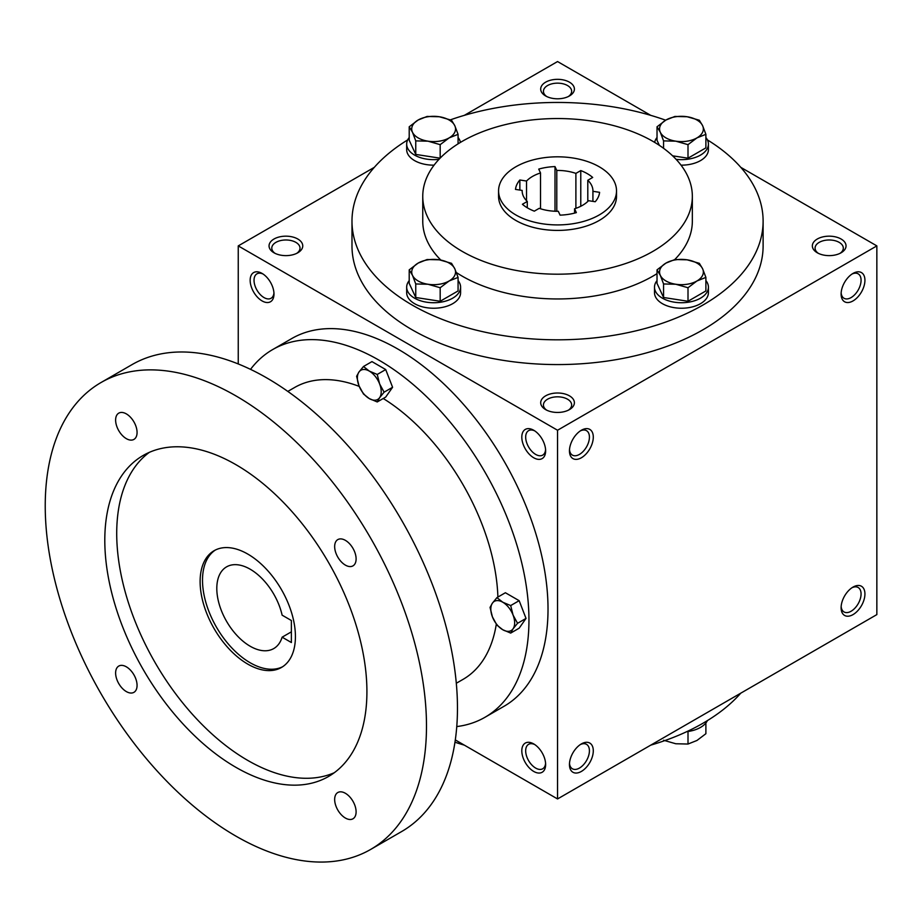 <?xml version="1.0" encoding="UTF-8"?>
<svg xmlns="http://www.w3.org/2000/svg" width="923" height="923" viewBox="0 0 923 923"><rect width="100%" height="100%" fill="white"/><g stroke="black" fill="none" stroke-linecap="round" stroke-linejoin="round"><path stroke-width="1.38" d="M273.946 292.856A14.11 8.145 60 0 1 271.062 298.279A14.11 8.145 60 0 1 256.952 290.122A14.11 8.145 60 0 1 256.952 273.831A14.11 8.145 60 0 1 263.078 274.039M568.406 96.5A14.11 8.145 0 0 0 571.66 91.296A14.11 8.145 0 0 0 557.55 83.151A14.11 8.145 0 0 0 543.439 91.296A14.11 8.145 0 0 0 546.681 96.5M545.631 95.946A16.845 9.726 0 0 0 569.456 95.946A16.845 9.726 0 0 0 569.456 82.182A16.845 9.726 0 0 0 545.631 82.182A16.845 9.726 0 0 0 545.631 95.946L545.631 95.946M545.631 409.604A16.845 9.726 0 0 0 569.456 409.604A16.845 9.726 0 0 0 569.456 395.852A16.845 9.726 0 0 0 545.631 395.852A16.845 9.726 0 0 0 545.631 409.604L545.631 409.604M568.406 410.17A14.11 8.145 0 0 0 571.66 404.966A14.11 8.145 0 0 0 557.55 396.821A14.11 8.145 0 0 0 543.439 404.966A14.11 8.145 0 0 0 546.681 410.17M817.282 252.775A16.845 9.726 0 0 0 841.107 252.775A16.845 9.726 0 0 0 841.107 239.022A16.845 9.726 0 0 0 817.282 239.022A16.845 9.726 0 0 0 817.282 252.775L817.282 252.775M840.057 253.329A14.11 8.145 0 0 0 843.31 248.125A14.11 8.145 0 0 0 829.189 239.98A14.11 8.145 0 0 0 815.078 248.125A14.11 8.145 0 0 0 818.332 253.329M455.304 739.923L557.55 798.949L876.85 614.603L876.85 245.899L740.777 167.34M557.55 798.949L557.55 430.245L238.249 245.899L238.249 363.95M238.249 245.899L374.323 167.34M464.361 115.34L557.55 61.553L650.727 115.34M273.981 252.775A16.845 9.726 0 0 0 297.817 252.775A16.845 9.726 0 0 0 297.817 239.022A16.845 9.726 0 0 0 273.981 239.022A16.845 9.726 0 0 0 273.981 252.775L273.981 252.775M707.422 139.904A205.564 118.675 180 0 1 763.113 221.128L763.113 245.899A205.564 118.675 180 0 1 557.55 364.573A205.564 118.675 180 0 1 351.986 245.899L351.986 221.128A205.564 118.675 180 0 1 407.678 139.904M557.55 430.245L876.85 245.899M841.107 294.045A16.845 9.726 120 0 0 853.025 300.921A16.845 9.726 120 0 0 864.932 280.292A16.845 9.726 120 0 0 853.025 273.416A16.845 9.726 120 0 0 841.107 294.045M864.932 593.962A16.845 9.726 -60 0 1 853.025 614.603A16.845 9.726 -60 0 1 841.107 607.715A16.845 9.726 -60 0 1 853.025 587.086A16.845 9.726 -60 0 1 864.932 593.962M569.456 450.886A16.845 9.726 120 0 0 581.375 457.762A16.845 9.726 120 0 0 593.293 437.121A16.845 9.726 120 0 0 581.375 430.245A16.845 9.726 120 0 0 569.456 450.886M593.293 750.791A16.845 9.726 -60 0 1 581.375 771.432A16.845 9.726 -60 0 1 569.456 764.556A16.845 9.726 -60 0 1 581.375 743.915A16.845 9.726 -60 0 1 593.293 750.791M262.074 273.416L262.074 273.416A16.845 9.726 60 0 1 273.981 294.045A16.845 9.726 60 0 1 262.074 300.921A16.845 9.726 60 0 1 250.156 280.292A16.845 9.726 60 0 1 262.074 273.416M533.713 430.245L533.713 430.245A16.845 9.726 60 0 1 545.631 450.886A16.845 9.726 60 0 1 533.713 457.762A16.845 9.726 60 0 1 521.807 437.121A16.845 9.726 60 0 1 533.713 430.245M533.713 771.432A16.845 9.726 -120 0 0 545.631 764.556A16.845 9.726 -120 0 0 533.713 743.915A16.845 9.726 -120 0 0 521.807 750.791A16.845 9.726 -120 0 0 533.713 771.432M599.246 166.786A58.968 34.047 180 0 1 616.518 190.865A58.968 34.047 180 0 1 557.55 224.912A58.968 34.047 180 0 1 498.57 190.865A58.968 34.047 180 0 1 534.982 159.414A58.968 34.047 180 0 1 599.246 166.786M534.325 211.159L539.205 208.333A35.386 20.433 180 0 0 558.3 211.286L560.088 215.14A42.123 24.321 180 0 0 576.367 212.625L574.579 208.771A35.386 20.433 180 0 0 588.562 200.695L595.231 201.733A42.123 24.321 180 0 0 599.592 192.33L592.924 191.303A35.386 20.433 180 0 0 592.935 190.865A35.386 20.433 180 0 0 587.801 180.273L592.693 177.458A42.123 24.321 180 0 0 580.775 170.582L575.894 173.397A35.386 20.433 180 0 0 556.788 170.443L555 166.59A42.123 24.321 180 0 0 538.732 169.105L540.52 172.959A35.386 20.433 180 0 0 526.537 181.035L519.857 179.997A42.123 24.321 180 0 0 515.495 189.4L522.176 190.426A35.386 20.433 180 0 0 522.164 190.865A35.386 20.433 180 0 0 527.287 201.456L522.406 204.271A42.123 24.321 180 0 0 534.325 211.159M616.518 190.865L616.518 196.368A58.968 34.047 180 0 1 557.55 230.415A58.968 34.047 180 0 1 498.57 196.368L498.57 190.865M652.861 141.334A134.793 77.82 180 0 1 692.342 196.368A134.793 77.82 180 0 1 557.55 274.189A134.793 77.82 180 0 1 422.757 196.368A134.793 77.82 180 0 1 505.966 124.467A134.793 77.82 180 0 1 652.861 141.334M692.342 196.368L692.342 221.128A134.793 77.82 180 0 1 674.759 259.559M657.026 273.646A134.793 77.82 180 0 1 456.377 272.562M440.848 260.09A134.793 77.82 180 0 1 422.757 221.128L422.757 196.368M763.113 221.128A205.564 118.675 180 0 1 557.55 339.814A205.564 118.675 180 0 1 351.986 221.128M450.482 119.817A205.564 118.675 180 0 1 665.668 120.198M740.777 693.161A205.564 118.675 180 0 1 650.727 745.149M464.361 745.149A205.564 118.675 180 0 1 454.97 742.207M580.359 744.549A14.11 8.145 -60 0 1 586.497 744.33A14.11 8.145 -60 0 1 589.416 750.791A14.11 8.145 -60 0 1 583.255 764.994A14.11 8.145 -60 0 1 572.387 768.778A14.11 8.145 -60 0 1 569.503 763.356M569.503 449.686A14.11 8.145 120 0 0 572.387 455.108A14.11 8.145 120 0 0 586.497 446.963A14.11 8.145 120 0 0 586.497 430.66A14.11 8.145 120 0 0 580.359 430.879M852.01 587.72A14.11 8.145 -60 0 1 858.148 587.501A14.11 8.145 -60 0 1 861.067 593.962A14.11 8.145 -60 0 1 854.906 608.165A14.11 8.145 -60 0 1 844.026 611.949A14.11 8.145 -60 0 1 841.153 606.526M841.153 292.856A14.11 8.145 120 0 0 844.026 298.279A14.11 8.145 120 0 0 858.148 290.122A14.11 8.145 120 0 0 858.148 273.831A14.11 8.145 120 0 0 852.01 274.039M534.729 744.549A14.11 8.145 -120 0 0 528.602 744.33A14.11 8.145 -120 0 0 526.433 755.637A14.11 8.145 -120 0 0 535.652 768.074A14.11 8.145 -120 0 0 542.712 768.778A14.11 8.145 -120 0 0 545.585 763.356M545.585 449.686A14.11 8.145 60 0 1 542.712 455.108A14.11 8.145 60 0 1 528.602 446.963A14.11 8.145 60 0 1 528.602 430.66A14.11 8.145 60 0 1 534.729 430.879M522.176 191.303L522.176 190.426M527.287 207.79L527.287 201.456M540.52 208.771L540.52 172.959M526.537 200.695L526.537 181.035M575.894 208.333L575.894 173.397M556.788 211.286L556.788 170.443M592.924 201.376L592.924 191.303M587.801 201.456L587.801 180.273M574.579 213.109L574.579 208.771M580.775 206.279L580.775 170.582M555 211.24L555 166.59M519.857 190.069L519.857 179.997M296.768 253.329A14.11 8.145 0 0 0 300.01 248.125A14.11 8.145 0 0 0 285.899 239.98A14.11 8.145 0 0 0 271.789 248.125A14.11 8.145 0 0 0 275.042 253.329M291.38 620.51L291.38 642.523L282.126 637.182A47.177 27.24 60 0 1 273.75 648.569A47.177 27.24 60 0 1 226.573 621.341A47.177 27.24 60 0 1 226.573 566.86A47.177 27.24 60 0 1 282.126 615.168L291.38 620.51M291.38 631.84L282.126 637.182M456.77 726.574A212.302 122.574 -120 0 0 484.979 717.286L504.05 706.28A212.302 122.574 -120 0 0 504.05 461.131A212.302 122.574 -120 0 0 291.749 338.556L272.677 349.563A212.302 122.574 -120 0 0 250.525 369.362M484.979 717.286A212.302 122.574 -120 0 0 484.979 472.138A212.302 122.574 -120 0 0 272.677 349.563M456.308 683.251L463.081 679.351A168.494 97.284 -120 0 0 496.297 624.236M497.889 597.066A168.494 97.284 -120 0 0 383.241 398.494M359.243 386.414A168.494 97.284 -120 0 0 294.587 387.51L287.814 391.41M370.654 849.437L401.632 831.554A269.585 155.652 -120 0 0 401.632 520.26A269.585 155.652 -120 0 0 132.047 364.608L101.069 382.503A269.585 155.652 -120 0 0 59.741 598.519A269.585 155.652 -120 0 0 235.861 836.088A269.585 155.652 -120 0 0 370.654 849.437A269.585 155.652 -120 0 0 370.654 538.144A269.585 155.652 -120 0 0 101.069 382.503M235.861 767.301A185.338 107.01 -120 0 0 328.53 776.485A185.338 107.01 -120 0 0 328.53 562.465A185.338 107.01 -120 0 0 143.192 455.454A185.338 107.01 -120 0 0 114.775 603.977A185.338 107.01 -120 0 0 235.861 767.301M126.336 691.581A15.16 8.757 -120 0 0 133.927 692.331A15.16 8.757 -120 0 0 133.927 674.828A15.16 8.757 -120 0 0 118.755 666.071A15.16 8.757 -120 0 0 116.436 678.22A15.16 8.757 -120 0 0 126.336 691.581M126.336 438.656A15.16 8.757 -120 0 0 133.927 439.406A15.16 8.757 -120 0 0 133.927 421.892A15.16 8.757 -120 0 0 118.755 413.146A15.16 8.757 -120 0 0 116.436 425.295A15.16 8.757 -120 0 0 126.336 438.656M345.387 818.043A15.16 8.757 -120 0 0 352.967 818.793A15.16 8.757 -120 0 0 352.967 801.291A15.16 8.757 -120 0 0 337.795 792.534A15.16 8.757 -120 0 0 335.476 804.683A15.16 8.757 -120 0 0 345.387 818.043M345.387 565.118A15.16 8.757 -120 0 0 352.967 565.868A15.16 8.757 -120 0 0 352.967 548.354A15.16 8.757 -120 0 0 337.795 539.609A15.16 8.757 -120 0 0 335.476 551.758A15.16 8.757 -120 0 0 345.387 565.118M149.341 452.351A185.338 107.01 -120 0 0 128.366 602.534A185.338 107.01 -120 0 0 247.779 760.425A185.338 107.01 -120 0 0 334.299 772.713M247.779 664.122A67.402 38.916 -120 0 0 281.469 667.456A67.402 38.916 -120 0 0 281.469 589.635A67.402 38.916 -120 0 0 214.078 550.719A67.402 38.916 -120 0 0 203.741 604.727A67.402 38.916 -120 0 0 247.779 664.122M215.29 550.073A67.402 38.916 -120 0 0 206.464 604.438A67.402 38.916 -120 0 0 250.156 662.749A67.402 38.916 -120 0 0 282.646 666.741M510.684 633.086L502.747 629.728L496.932 625.136L492.421 616.887A16.845 9.726 -120 0 1 492.421 603.134L496.932 597.631L505.389 592.739L519.153 600.677L526.029 618.41L519.153 628.194L510.684 633.086L513.061 628.805A16.845 9.726 -120 0 0 513.061 615.053A16.845 9.726 -120 0 0 502.747 602.211A16.845 9.726 -120 0 0 492.421 603.134L490.044 607.415L492.421 616.887A16.845 9.726 -120 0 0 502.747 629.728A16.845 9.726 -120 0 0 513.061 628.805L517.561 623.302L513.061 615.053L510.684 605.569L519.153 600.677M517.561 623.302L526.029 618.41M496.932 597.631L502.747 602.211L510.684 605.569M377.242 401.955L369.304 398.598L363.489 394.017L358.978 385.768A16.845 9.726 -120 0 1 358.978 372.004L363.489 366.5L371.957 361.608L385.71 369.558L392.587 387.279L385.71 397.075L377.242 401.955L379.618 397.686A16.845 9.726 -120 0 0 379.618 383.922A16.845 9.726 -120 0 0 369.304 371.092A16.845 9.726 -120 0 0 358.978 372.004L356.613 376.284L358.978 385.768A16.845 9.726 -120 0 0 369.304 398.598A16.845 9.726 -120 0 0 379.618 397.686L384.118 392.171L379.618 383.922L377.242 374.45L385.71 369.558M384.118 392.171L392.587 387.279M363.489 366.5L369.304 371.092L377.242 374.45M663.568 740.258L675.786 743.753L688.004 744.042L696.946 740.477L705.887 733.716L705.887 722.986M707.422 720.586A26.963 15.564 180 0 1 686.758 731.662M688.004 731.501L688.004 744.042M688.004 287.734L675.786 284.249L663.568 283.961L660.303 275.308A21.91 12.645 0 0 0 675.786 284.249A21.91 12.645 0 0 0 696.946 280.973A21.91 12.645 0 0 0 702.611 268.766A21.91 12.645 0 0 0 687.127 259.813A21.91 12.645 0 0 0 665.968 263.09A21.91 12.645 0 0 0 660.303 275.308L657.026 269.851L665.968 263.09L674.909 259.525L687.127 259.813L699.346 263.309L702.611 268.766L705.887 277.408L696.946 280.973L688.004 287.734L688.004 301.267L705.887 290.941L705.887 277.408M657.026 269.851L657.026 283.384L663.568 297.494L663.568 283.961M663.568 297.494L688.004 301.267M657.026 280.592A26.963 15.564 0 0 0 654.499 287.168L654.499 292.672A26.963 15.564 0 0 0 681.451 308.236A26.963 15.564 0 0 0 708.414 292.672L708.414 287.168A26.963 15.564 0 0 0 705.887 280.592M654.499 287.168A26.963 15.564 0 0 0 681.451 302.732A26.963 15.564 0 0 0 708.414 287.168M440.179 287.734L427.972 284.249L415.754 283.961L412.477 275.308A21.91 12.645 0 0 0 427.972 284.249A21.91 12.645 0 0 0 449.132 280.973A21.91 12.645 0 0 0 454.797 268.766A21.91 12.645 0 0 0 439.302 259.813A21.91 12.645 0 0 0 418.154 263.09A21.91 12.645 0 0 0 412.477 275.308L409.212 269.851L418.154 263.09L427.095 259.525L439.302 259.813L451.52 263.309L454.797 268.766L458.073 277.408L449.132 280.973L440.179 287.734L440.179 301.267L458.073 290.941L458.073 277.408M409.212 269.851L409.212 283.384L415.754 297.494L415.754 283.961M415.754 297.494L440.179 301.267M409.212 280.592A26.963 15.564 0 0 0 406.674 287.168L406.674 292.672A26.963 15.564 0 0 0 433.637 308.236A26.963 15.564 0 0 0 460.6 292.672L460.6 287.168A26.963 15.564 0 0 0 458.073 280.592M406.674 287.168A26.963 15.564 0 0 0 433.637 302.732A26.963 15.564 0 0 0 460.6 287.168M440.179 144.657L427.972 141.173L415.754 140.884L412.477 132.231A21.91 12.645 0 0 0 427.972 141.173A21.91 12.645 0 0 0 449.132 137.896A21.91 12.645 0 0 0 454.797 125.69A21.91 12.645 0 0 0 439.302 116.748A21.91 12.645 0 0 0 418.154 120.013A21.91 12.645 0 0 0 412.477 132.231L409.212 126.774L418.154 120.013L427.095 116.448L439.302 116.748L451.52 120.232L454.797 125.69L458.073 134.331L449.132 137.896L440.179 144.657L440.179 158.087M409.212 126.774L409.212 140.308L415.754 154.418L415.754 140.884M415.754 154.418L440.098 158.179M409.212 137.515A26.963 15.564 0 0 0 406.674 144.092L406.674 149.595A26.963 15.564 0 0 0 434.064 165.159M406.674 144.092A26.963 15.564 0 0 0 438.979 159.344M460.439 142.396A26.963 15.564 0 0 0 458.073 137.515M458.073 143.85L458.073 134.331M688.004 144.657L675.786 141.173L663.568 140.884L660.303 132.231A21.91 12.645 0 0 0 675.786 141.173A21.91 12.645 0 0 0 696.946 137.896A21.91 12.645 0 0 0 702.611 125.69A21.91 12.645 0 0 0 687.127 116.748A21.91 12.645 0 0 0 665.968 120.013A21.91 12.645 0 0 0 660.303 132.231L657.026 126.774L665.968 120.013L674.909 116.448L687.127 116.748L699.346 120.232L702.611 125.69L705.887 134.331L696.946 137.896L688.004 144.657L688.004 158.191L705.887 147.876L705.887 134.331M663.568 148.315L663.568 140.884M672.59 155.814L688.004 158.191M681.024 165.159A26.963 15.564 0 0 0 708.414 149.595L708.414 144.092A26.963 15.564 0 0 0 705.887 137.515M657.026 137.515A26.963 15.564 0 0 0 654.661 142.396M676.109 159.344A26.963 15.564 0 0 0 708.414 144.092M657.026 126.774L657.026 140.308L659.38 145.373"/></g></svg>
